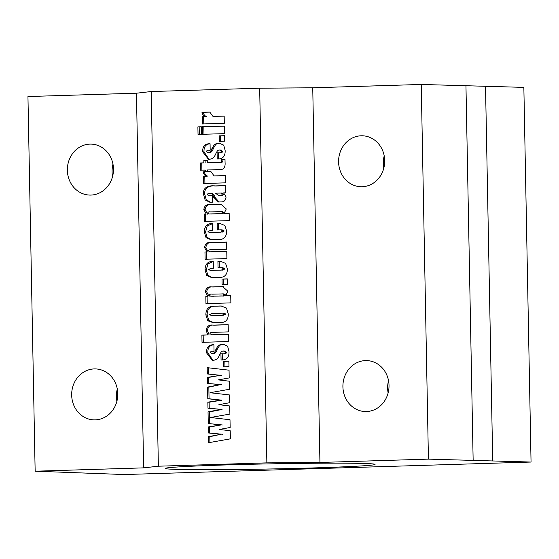 <?xml version="1.0" encoding="UTF-8"?>
<svg xmlns="http://www.w3.org/2000/svg" width="559" height="559" viewBox="0 0 559 559"><rect width="100%" height="100%" fill="white"/><g stroke="black" fill="none" stroke-linecap="round" stroke-linejoin="round"><path stroke-width="0.84" d="M365.055 463.502A104.959 2.564 178.9 0 0 247.183 464.354A104.959 2.564 178.9 0 0 165.184 468.435A104.959 2.564 178.9 0 0 175.191 469.329A104.959 2.564 178.9 0 0 293.063 468.484A104.959 2.564 178.9 0 0 375.061 464.403A104.959 2.564 178.9 0 0 365.055 463.502M366.452 411.543A25.49 23.059 -88.1 0 0 389.022 386.087A25.49 23.059 -88.1 0 0 366.795 360.59A25.49 23.059 -88.1 0 0 365.474 360.59A25.49 23.059 -88.1 0 0 342.905 386.045A25.49 23.059 -88.1 0 0 365.132 411.543A25.49 23.059 -88.1 0 0 366.452 411.543M362.134 186.741A25.49 23.059 -88.1 0 0 384.704 161.285A25.49 23.059 -88.1 0 0 362.477 135.788A25.49 23.059 -88.1 0 0 361.156 135.788A25.49 23.059 -88.1 0 0 338.586 161.244A25.49 23.059 -88.1 0 0 360.814 186.741A25.49 23.059 -88.1 0 0 362.134 186.741M95.219 419.872A25.49 23.059 -88.1 0 0 117.788 394.416A25.49 23.059 -88.1 0 0 95.568 368.919A25.49 23.059 -88.1 0 0 94.24 368.919A25.49 23.059 -88.1 0 0 71.671 394.374A25.49 23.059 -88.1 0 0 93.898 419.872A25.49 23.059 -88.1 0 0 95.219 419.872M90.907 195.07A25.49 23.059 -88.1 0 0 113.477 169.615A25.49 23.059 -88.1 0 0 91.25 144.117A25.49 23.059 -88.1 0 0 89.929 144.117A25.49 23.059 -88.1 0 0 67.359 169.573A25.49 23.059 -88.1 0 0 89.58 195.07A25.49 23.059 -88.1 0 0 90.907 195.07M202.03 342.339L201.89 335.107L207.857 334.925L206.166 330.579C206.704 326.337 209.052 324.513 213.196 325.121L228.177 324.66L228.317 331.885L212.937 332.36C211.491 332.074 210.498 332.507 209.96 333.653L211.714 334.778L228.365 334.296L228.498 341.521L202.03 342.339M205.957 303.642L205.817 296.298L207.794 296.354L205.419 291.819C205.957 288.088 208.053 286.46 211.707 286.935L222.706 286.648L227.848 291.211L225.647 295.809L230.734 295.648L230.874 302.88L205.957 303.642M204.999 269.815C205.202 264.058 207.955 261.249 213.252 261.402L213.384 268.285L210.918 268.362L208.731 269.48L210.226 270.43L221.357 270.109L223.677 268.823L221.706 267.712L218.045 267.796L217.919 261.263L220.553 261.256L225.591 263.401L227.422 269.033C227.268 274.832 224.487 277.627 219.065 277.411L211.623 277.599L206.732 275.433L204.999 269.815L206.278 269.857L207.983 263.827L213.252 261.521M204.273 231.95C204.475 226.192 207.228 223.39 212.525 223.544L212.658 230.427L210.191 230.504L208.004 231.615L209.492 232.572L220.63 232.244L222.95 230.958L220.98 229.854L217.318 229.938L217.192 223.397L219.827 223.397L224.865 225.543L226.695 231.174C226.542 236.974 223.761 239.769 218.338 239.552L210.897 239.741L206.005 237.575L204.273 231.95L205.551 231.992L207.249 225.962L212.525 223.656M210.009 195.72L212.301 195.65L212.427 202.19L209.863 202.239L205.111 199.954L203.546 194.357C202.421 187.006 209.534 185.267 214.607 185.937L225.508 185.602L225.647 192.834L223.649 192.89L226.039 196.88C225.829 200.353 224.11 202.037 220.889 201.932L218.394 201.988L213.622 197.208C213.203 194.714 212.001 193.414 210.016 193.309C208.668 193.072 207.766 193.519 207.291 194.651L208.759 195.727L212.301 195.734M211.98 193.351L210.016 193.309M200.59 170.181L200.45 162.955L203.881 162.851L203.832 160.44L207.256 160.335L207.305 162.746L218.981 162.383C221.022 162.69 221.888 161.74 221.581 159.553L225.004 159.441L225.067 162.508C225.515 167.791 223.321 170.16 218.471 169.636L207.445 169.971L207.473 171.347L204.042 171.452L204.014 170.076L200.59 170.181M219.359 141.364L219.254 135.858L224.55 135.697L224.655 141.203L219.359 141.364M202.707 134.3L202.561 126.725L224.362 126.055L224.508 133.629L202.707 134.3M225.459 430.185L230.217 430.758L230.371 438.843L208.626 442.7L208.514 436.663L221.252 434.217L208.444 432.973L208.325 426.95L221.078 424.924L208.262 423.512L208.039 411.878L220.777 409.433L207.969 408.196L207.85 402.173L220.595 400.139L207.787 398.728L207.564 387.094L220.302 384.655L207.494 383.411L207.375 377.388L220.12 375.362L207.305 373.943L207.186 367.661L229.05 370.177L229.197 377.926L218.401 379.889L229.26 381.196L229.421 389.281L210.03 392.718L229.525 394.961L229.679 402.704L218.876 404.674L229.742 405.974L229.896 414.065L210.505 417.503L230.001 419.746L230.154 427.488L219.359 429.452L225.459 430.185M266.867 462.873L259.669 88.203L151.182 91.536L136.445 93.199L27.95 96.532L35.147 471.202L124.203 474.542L531.05 462.048L428.432 459.128L319.937 462.461L266.867 462.873L158.372 466.206L151.182 91.536M223.691 366.816L223.586 361.303L228.876 361.142L228.98 366.648L223.691 366.816M202.512 123.972L202.372 116.747L205.46 116.649C203.504 115.916 202.344 114.455 201.974 112.282L209.758 112.038L212.944 116.356L224.173 116.076L224.313 123.301L202.512 123.972M198.033 134.44L197.893 126.872L201.317 126.767L201.464 134.335L198.033 134.44M208.773 143.754L210.058 143.719L210.184 150.259L208.919 150.294C207.634 150.036 206.823 150.448 206.467 151.524L207.962 152.733C210.065 152.411 211.414 150.972 212.001 148.421L214.572 144.215L219.128 143.118L223.733 145.144L225.144 150.511C225.354 155.982 223.062 158.798 218.262 158.966L217.206 158.994L217.088 152.796L218.52 152.754C219.96 153.026 220.924 152.565 221.42 151.384L219.561 149.966L217.612 150.413L215.369 154.584C214.202 157.582 212.182 159.133 209.304 159.238L208.395 159.238L202.735 151.859C202.463 146.814 204.475 144.117 208.773 143.754L210.058 143.796C205.754 144.159 203.742 146.856 204.014 151.901L202.735 151.859M208.884 152.768L209.241 152.775C211.344 152.453 212.693 151.014 213.279 148.463L215.851 144.257L214.572 144.215M221.273 150.015L219.561 149.966M203.651 183.52L203.511 176.288L206.606 176.197C204.65 175.463 203.49 174.003 203.113 171.823L210.904 171.585L214.09 175.903L225.319 175.624L225.452 182.849L203.651 183.52M204.377 221.378L204.238 214.034L206.215 214.09L203.839 209.555C204.377 205.824 206.474 204.196 210.128 204.671L221.126 204.384L226.269 208.947L224.068 213.545L229.155 213.384L229.295 220.616L204.377 221.378M205.104 259.243L204.964 252.011L206.914 251.955L204.573 247.553C205.167 243.626 207.431 241.949 211.372 242.522L226.591 242.054L226.73 249.279L211.602 249.747C210.128 249.461 209.052 249.817 208.374 250.83L209.946 251.816L226.772 251.347L226.912 258.572L205.104 259.243M222.112 284.552L222.007 279.046L227.296 278.878L227.401 284.384L222.112 284.552M205.866 314.899C205.901 309.141 208.514 306.227 213.692 306.164L221.133 305.983L226.423 308.037L228.282 313.906C228.324 319.909 225.57 322.774 220.029 322.501L213.147 322.676L207.794 320.74L205.866 314.899L207.144 314.941C207.179 309.183 209.793 306.269 214.97 306.206L221.881 306.018M212.63 344.763L213.915 344.728L214.041 351.269L212.776 351.304C211.498 351.045 210.68 351.457 210.324 352.54L211.826 353.749C213.929 353.421 215.271 351.988 215.858 349.438L218.436 345.231L222.992 344.127L227.59 346.154L229.008 351.52C229.218 356.991 226.919 359.807 222.119 359.975L221.064 360.003L220.945 353.812L222.384 353.763C223.817 354.036 224.788 353.581 225.284 352.394L223.418 350.982L221.476 351.422L219.226 355.594C218.059 358.599 216.04 360.15 213.161 360.248L212.252 360.255L206.592 352.876C206.32 347.831 208.332 345.127 212.63 344.763L213.915 344.805C209.611 345.169 207.599 347.873 207.871 352.918L206.592 352.876M212.748 353.777L213.105 353.791C215.208 353.463 216.55 352.03 217.137 349.48L219.715 345.273L218.436 345.231M225.13 351.024L223.418 350.982M112.981 164.171A25.49 23.059 -88.1 0 0 112.576 176.476M117.299 388.973A25.49 23.059 -88.1 0 0 116.894 401.278M384.208 155.842A25.49 23.059 -88.1 0 0 383.809 168.147M388.526 380.644A25.49 23.059 -88.1 0 0 388.128 392.949M158.372 466.206L143.635 467.869L35.147 471.202M531.05 462.048L523.853 87.379L421.234 84.458L312.74 87.791L259.669 88.203M492.717 460.798L485.519 86.128M473.152 460.588L465.961 85.918M428.432 459.128L421.234 84.458M319.937 462.461L312.74 87.791M143.635 467.869L136.445 93.199M224.963 366.774L224.858 361.345L223.586 361.303M224.858 361.345L228.883 361.226M209.904 442.476L209.793 436.705L208.514 436.663M209.793 436.705L221.252 434.217M222.531 434.259L208.444 432.973M209.723 433.015L209.604 426.992L208.325 426.95M209.604 426.992L221.078 424.924M222.349 424.966L208.262 423.512M209.541 423.554L209.318 411.92L208.039 411.878M209.318 411.92L222.056 409.474L209.241 408.238L209.129 402.214L221.874 400.181L209.059 398.77L208.842 387.135L207.564 387.094M208.842 387.135L220.302 384.655M221.581 384.697L207.494 383.411M208.766 383.453L208.654 377.43L207.375 377.388M208.654 377.43L220.12 375.362M221.399 375.403L207.305 373.943M208.584 373.985L208.465 367.808M209.059 398.77L207.787 398.728M222.056 409.474L220.777 409.433M209.241 408.238L207.969 408.196M209.129 402.214L207.85 402.173M221.874 400.181L220.595 400.139M203.783 123.93L203.651 116.789L202.372 116.747M203.651 116.789L205.46 116.649M206.739 116.691C204.783 115.958 203.623 114.497 203.252 112.324L201.974 112.282M203.252 112.324L209.765 112.121M212.944 116.356L224.173 116.153M203.986 134.258L203.839 126.767L202.561 126.725M203.839 126.767L224.369 126.138M199.311 134.405L199.165 126.914L197.893 126.872M199.165 126.914L201.317 126.844M220.637 141.322L220.532 135.9L219.254 135.858M220.532 135.9L224.55 135.774M215.851 144.257L219.456 143.167L218.185 143.125M218.485 158.952L218.366 152.838L217.088 152.796M218.366 152.838L219.799 152.796C221.238 153.068 222.202 152.607 222.699 151.426L221.42 151.384M222.699 151.426L220.84 150.008M209.01 159.245L204.014 151.901M201.869 170.139L201.729 162.997L200.45 162.955M201.729 162.997L203.881 162.851M205.153 162.893L205.111 160.482L203.832 160.44M205.111 160.482L207.263 160.412M221.581 159.553L222.859 159.588C223.167 161.782 222.3 162.732 220.26 162.424L207.305 162.746M222.859 159.588L225.004 159.525M205.321 171.41L205.293 170.118L204.014 170.076M204.929 183.478L204.79 176.33L203.511 176.288M204.79 176.33L206.606 176.197M207.878 176.239C205.929 175.505 204.762 174.045 204.391 171.865L203.113 171.823M204.391 171.865L210.904 171.669M214.09 175.903L225.319 175.701M210.533 202.246L206.208 199.724L204.825 194.399L203.546 194.357M204.825 194.399C203.7 187.048 210.813 185.308 215.886 185.979L225.508 185.686M219.016 201.988L214.901 197.25C214.481 194.749 213.279 193.456 211.295 193.351M208.759 195.727L211.288 195.762M218.793 195.433L220.833 195.468C222.196 195.727 223.097 195.28 223.523 194.127L222.161 193.051L215.243 193.148L218.793 195.433L219.554 195.426C220.924 195.685 221.818 195.238 222.244 194.085L220.882 193.009M223.523 194.127L222.244 194.085M220.833 195.468L219.554 195.426M205.656 221.343L205.516 214.076L204.238 214.034M205.516 214.076L206.215 214.09M207.494 214.132L205.118 209.597L203.839 209.555M205.118 209.597C205.656 205.866 207.752 204.238 211.407 204.713L221.804 204.412M229.162 213.468L224.068 213.545M209.199 213.964L220.924 213.72C222.314 213.992 223.3 213.601 223.873 212.546L222.37 211.637L210.519 211.896C209.143 211.609 208.186 211.973 207.648 212.979L209.199 213.964L219.645 213.678C221.036 213.95 222.021 213.559 222.594 212.504L221.098 211.595M223.873 212.546L222.594 212.504M220.924 213.72L219.645 213.678M211.833 213.999L210.554 213.957M209.492 232.572L220.63 232.244M221.909 232.285L224.229 231L222.95 230.958M224.229 231L222.258 229.896L220.98 229.854M218.597 229.896L218.471 223.439L217.192 223.397M218.471 223.439L220.372 223.425M211.54 239.748L207.089 237.337L205.551 231.992M206.383 259.201L206.243 252.053L204.964 252.011M206.243 252.053L206.914 251.955M208.193 251.997L205.845 247.595L204.573 247.553M205.845 247.595C206.446 243.668 208.71 241.991 212.644 242.557L226.591 242.131M209.946 251.816L226.772 251.424M210.226 270.43L221.357 270.109M222.636 270.151L224.956 268.865L223.677 268.823M224.956 268.865L222.985 267.754L221.706 267.712M219.324 267.761L219.198 261.305L217.919 261.263M219.198 261.305L221.098 261.284M212.266 277.606L207.815 275.203L206.278 269.857M223.383 284.51L223.279 279.088L222.007 279.046M223.279 279.088L227.303 278.962M207.235 303.607L207.096 296.34L205.817 296.298M207.096 296.34L207.794 296.354M209.073 296.396L206.697 291.861L205.419 291.819M206.697 291.861C207.235 288.13 209.332 286.501 212.986 286.977L223.383 286.676M230.741 295.732L225.647 295.809M210.778 296.228L222.503 295.984C223.893 296.256 224.879 295.865 225.452 294.81L223.949 293.894L212.099 294.16C210.729 293.873 209.772 294.237 209.227 295.243L210.778 296.228L221.224 295.942C222.615 296.214 223.6 295.823 224.173 294.768L222.678 293.852M225.452 294.81L224.173 294.768M222.503 295.984L221.224 295.942M213.412 296.263L212.134 296.221M213.79 322.683L208.856 320.531L207.144 314.941M211.162 315.514L223.348 315.248L225.822 314.137L224.39 313.166L212.134 313.438L209.597 314.535L211.162 315.514L222.07 315.206L224.543 314.095L223.111 313.124M225.822 314.137L224.543 314.095M213.454 315.549L212.175 315.507M203.301 342.297L203.169 335.148L201.89 335.107M203.169 335.148L207.857 334.925M209.136 334.967L207.445 330.621L206.166 330.579M207.445 330.621C207.983 326.379 210.324 324.555 214.474 325.163L228.177 324.737M211.714 334.778L212.769 334.778M214.048 334.82L228.365 334.38M219.715 345.273L223.321 344.176L222.042 344.134M222.342 359.968L222.223 353.854L220.945 353.812M222.223 353.854L223.663 353.805C225.095 354.078 226.067 353.623 226.563 352.436L225.284 352.394M226.563 352.436L224.697 351.024M212.874 360.255L207.871 352.918M216.955 116.377L215.683 116.335M213.279 148.463L212.001 148.421M219.799 152.796L218.52 152.754M220.26 162.424L218.981 162.383M218.101 175.924L216.822 175.882M215.886 185.979L214.607 185.937M214.901 197.25L213.622 197.208M211.407 204.713L210.128 204.671M220.526 204.433L219.247 204.391M211.568 232.607L210.289 232.565M212.644 242.557L211.372 242.522M213.279 251.836L212.001 251.802M212.294 270.465L211.016 270.423M212.986 286.977L211.707 286.935M222.105 286.697L220.826 286.655M214.97 306.206L213.692 306.164M220.267 306.039L218.988 305.997M223.348 315.248L222.07 315.206M214.474 325.163L213.196 325.121M217.137 349.48L215.858 349.438M223.663 353.805L222.384 353.763"/></g></svg>
